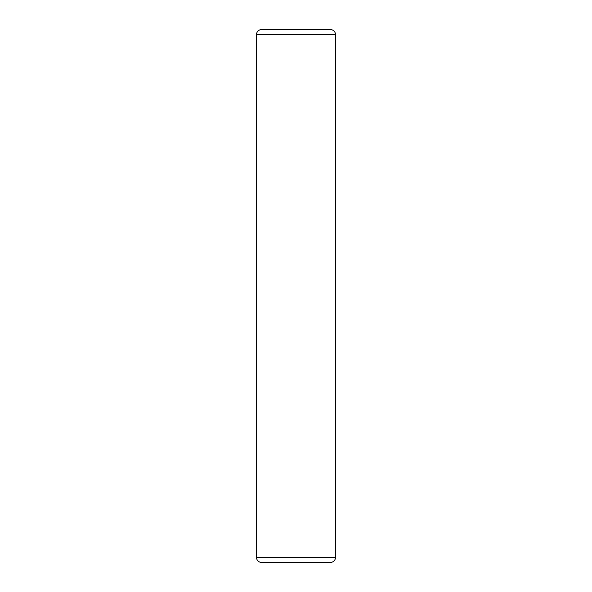 <?xml version="1.0" encoding="UTF-8"?>
<svg xmlns="http://www.w3.org/2000/svg" width="592" height="592" viewBox="0 0 592 592"><rect width="100%" height="100%" fill="white"/><g stroke="black" fill="none" stroke-linecap="round" stroke-linejoin="round"><path stroke-width="0.89" d="M335.464 557.464L335.464 34.536A4.936 4.936 0 0 0 330.536 29.6L261.464 29.6A4.936 4.936 0 0 0 256.536 34.536L256.536 557.464A4.936 4.936 0 0 0 261.464 562.4L330.536 562.4A4.936 4.936 0 0 0 335.464 557.464L256.536 557.464M330.536 562.4L261.464 562.4M309.816 562.4L282.184 562.4M256.536 34.536L335.464 34.536"/></g></svg>
